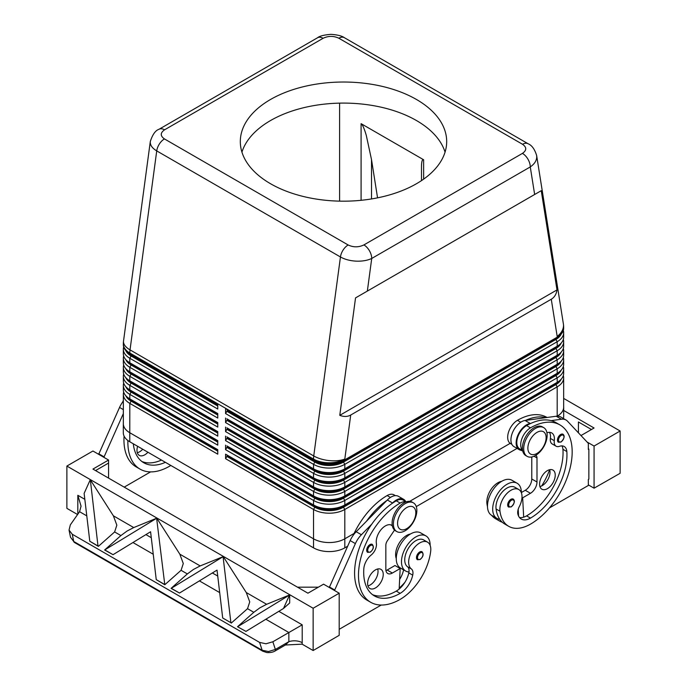 <?xml version="1.0" encoding="UTF-8"?>
<svg xmlns="http://www.w3.org/2000/svg" width="687" height="687" viewBox="0 0 687 687"><rect width="100%" height="100%" fill="white"/><g stroke="black" fill="none" stroke-linecap="round" stroke-linejoin="round"><path stroke-width="1.03" d="M147.937 452.244A11.052 6.381 -60 0 1 139.272 455.361A11.052 6.381 -60 0 1 136.979 450.303A11.052 6.381 -60 0 1 137.632 446.301M563.014 434.244C564.989 435.927 564.345 438.521 561.073 442.024L558.402 442.222A4.603 2.662 -60 0 1 557.698 438.529A4.603 2.662 -60 0 1 560.704 434.467A4.603 2.662 -60 0 1 563.014 434.244A4.603 2.662 -60 0 1 563.46 434.639M535.431 455.533A16.582 9.575 -60 0 1 527.135 456.357A16.582 9.575 -60 0 1 524.593 443.063A16.582 9.575 -60 0 1 535.431 428.448A16.582 9.575 -60 0 1 543.718 427.632A16.582 9.575 -60 0 1 546.259 440.917A16.582 9.575 -60 0 1 535.431 455.533M536.994 453.429A12.898 7.445 -60 0 1 527.874 448.156A12.898 7.445 -60 0 1 536.994 432.363A12.898 7.445 -60 0 1 546.113 437.628A12.898 7.445 -60 0 1 536.994 453.429M526.508 455.936A16.582 9.575 -60 0 1 525.83 455.601A16.582 9.575 -60 0 1 523.288 442.308A16.582 9.575 -60 0 1 534.125 427.7A16.582 9.575 -60 0 1 542.421 426.876L543.718 427.632M513.232 499.088C515.216 500.771 514.572 503.365 511.3 506.877L508.629 507.066A4.603 2.662 -60 0 1 507.925 503.373A4.603 2.662 -60 0 1 510.93 499.312A4.603 2.662 -60 0 1 513.232 499.088A4.603 2.662 -60 0 1 513.687 499.483M547.058 417.473L546.929 417.404A58.962 34.041 120 0 0 517.448 420.324A13.817 7.978 120 0 0 509.788 429.032A13.817 7.978 120 0 0 510.535 443.579L511.884 444.352M501.647 481.355A15.664 9.043 120 0 0 486.937 503.7A43.59 25.161 120 0 0 487.487 506.68M522.592 450.354A13.817 7.978 -60 0 1 522.816 436.554A13.817 7.978 -60 0 1 530.476 427.846A58.962 34.041 -60 0 1 559.957 424.927A58.962 34.041 -60 0 1 568.999 472.175A58.962 34.041 -60 0 1 530.476 524.138A43.59 25.161 -60 0 1 508.681 526.302A43.59 25.161 -60 0 1 499.973 511.222A15.664 9.043 -60 0 1 505.976 494.503A15.664 9.043 -60 0 1 518.762 489.513A15.664 9.043 -60 0 1 521.897 494.932A15.664 9.043 -60 0 1 519.295 506.637A9.214 5.316 120 0 0 517.938 514.4A18.429 10.64 120 0 0 521.261 519.037A18.429 10.64 120 0 0 530.476 518.118A51.594 29.79 120 0 0 566.835 451.557A12.898 7.445 120 0 0 564.199 446.498A12.898 7.445 120 0 0 559.476 446.327A9.214 5.316 -60 0 1 556.101 446.207A9.214 5.316 -60 0 1 554.28 440.685A12.898 7.445 120 0 0 551.738 432.947A12.898 7.445 120 0 0 546.946 432.81M522.635 450.56L519.655 448.843A13.817 7.978 -60 0 1 518.908 434.296A13.817 7.978 -60 0 1 526.568 425.588A58.962 34.041 -60 0 1 530.75 423.424L530.287 423.484A14.745 8.51 120 0 0 517.818 435.378A14.745 8.51 120 0 0 519.2 449.642A14.745 8.51 120 0 0 520.093 450.045L522.713 450.93M521.356 492.734A20.267 11.705 120 0 0 521.356 492.545A20.267 11.705 120 0 0 517.156 483.262A20.267 11.705 120 0 0 501.536 488.697A20.267 11.705 120 0 0 492.691 509.093A20.267 11.705 120 0 0 496.89 518.376A20.267 11.705 120 0 0 499.724 519.278A43.59 25.161 -60 0 1 496.057 508.964A15.664 9.043 -60 0 1 502.068 492.244A15.664 9.043 -60 0 1 514.855 487.255L518.762 489.513M517.156 483.262L511.944 480.256A20.267 11.705 120 0 0 496.323 485.683A20.267 11.705 120 0 0 487.478 506.087A20.267 11.705 120 0 0 491.677 515.362L496.89 518.376M539.596 484.155A11.052 6.381 -60 0 1 544.422 473.025A11.052 6.381 -60 0 1 552.941 470.063A11.052 6.381 -60 0 1 555.233 475.121A11.052 6.381 -60 0 1 550.407 486.25A11.052 6.381 -60 0 1 541.888 489.213A11.052 6.381 -60 0 1 539.596 484.155M539.93 486.576A11.052 6.381 120 0 0 550.021 472.115A11.052 6.381 120 0 0 549.686 469.685M369.95 544.602A4.603 2.662 120 0 0 367.193 547.951A4.603 2.662 120 0 0 367.648 552.348L370.319 552.159C373.513 549.411 374.157 546.809 372.251 544.37A4.603 2.662 120 0 0 369.95 544.602M405.132 503.674A16.582 9.575 120 0 0 394.295 518.29A16.582 9.575 120 0 0 396.837 531.583A16.582 9.575 120 0 0 405.132 530.759A16.582 9.575 120 0 0 415.961 516.143A16.582 9.575 120 0 0 413.419 502.858A16.582 9.575 120 0 0 405.132 503.674M406.695 507.59A12.898 7.445 120 0 0 397.575 523.382A12.898 7.445 120 0 0 406.695 528.655A12.898 7.445 120 0 0 415.815 512.854A12.898 7.445 120 0 0 406.695 507.59M413.419 502.858L412.123 502.103A16.582 9.575 120 0 0 403.827 502.927A16.582 9.575 120 0 0 392.99 517.534A16.582 9.575 120 0 0 395.532 530.828L396.837 531.583M419.723 551.97A4.603 2.662 120 0 0 416.966 555.328A4.603 2.662 120 0 0 417.421 559.725L420.092 559.536C423.286 556.779 423.931 554.186 422.024 551.747A4.603 2.662 120 0 0 419.723 551.97M353.255 535.225A58.962 34.041 -60 0 1 387.15 495.55A13.817 7.978 -60 0 1 394.063 494.863L395.403 495.645M396.27 558.557A15.664 9.043 -60 0 1 395.729 552.726A15.664 9.043 -60 0 1 410.44 534.014M405.957 501.922A13.817 7.978 120 0 0 400.178 503.073A58.962 34.041 120 0 0 361.654 555.036A58.962 34.041 120 0 0 370.697 602.284A58.962 34.041 120 0 0 400.178 599.365A43.59 25.161 120 0 0 430.689 551.223A15.664 9.043 120 0 0 427.554 542.172A15.664 9.043 120 0 0 416.228 545.624A15.664 9.043 120 0 0 408.765 560.249A15.664 9.043 120 0 0 411.367 568.948A9.214 5.316 -60 0 1 412.724 575.148A18.429 10.64 -60 0 1 400.178 593.345A51.594 29.79 -60 0 1 374.381 595.904A51.594 29.79 -60 0 1 363.818 568.767A12.898 7.445 -60 0 1 371.186 555.036A9.214 5.316 120 0 0 376.373 543.4A12.898 7.445 -60 0 1 381.182 529.505A12.898 7.445 -60 0 1 391.813 525.28A12.898 7.445 -60 0 1 392.303 525.607M427.554 542.172L423.647 539.913A15.664 9.043 120 0 0 412.32 543.365A15.664 9.043 120 0 0 404.849 557.99A15.664 9.043 120 0 0 407.46 566.698A9.214 5.316 -60 0 1 408.971 571.97A20.267 11.705 -60 0 1 405.682 571.034A20.267 11.705 -60 0 1 401.483 561.751A20.267 11.705 -60 0 1 410.328 541.356A20.267 11.705 -60 0 1 425.949 535.92A20.267 11.705 -60 0 1 430.148 545.203A20.267 11.705 -60 0 1 430.148 545.392M405.682 571.034L400.469 568.02A20.267 11.705 -60 0 1 396.27 558.746A20.267 11.705 -60 0 1 405.115 538.342A20.267 11.705 -60 0 1 420.736 532.914L425.949 535.92M383.243 574.426A11.052 6.381 -60 0 1 378.417 585.547A11.052 6.381 -60 0 1 369.898 588.51A11.052 6.381 -60 0 1 367.605 583.452A11.052 6.381 -60 0 1 372.431 572.323A11.052 6.381 -60 0 1 380.95 569.36A11.052 6.381 -60 0 1 383.243 574.426M367.94 585.874A11.052 6.381 120 0 0 378.03 571.412A11.052 6.381 120 0 0 377.695 568.991M323.096 38.292A11.052 6.381 -120 0 0 317.566 37.742L159.023 129.276A11.052 6.381 60 0 1 164.554 129.826L323.096 38.292C328.377 35.793 333.624 35.767 338.837 38.232L522.558 144.296C526.817 147.31 526.783 150.341 522.446 153.39A11.052 6.381 60 0 1 527.977 159.221A11.052 6.381 60 0 1 530.27 166.932C534.486 164.004 536.65 160.638 536.745 156.842L536.607 155.288M534.649 194.49L541.244 190.685L557.002 289.914C556.341 294.251 554.435 297.359 551.275 299.231L350.714 415.034C347.51 416.82 343.869 416.923 339.782 415.326L355.54 297.9L534.649 194.49L530.27 166.932L371.727 258.467A11.052 6.381 -120 0 0 369.434 250.755A11.052 6.381 -120 0 0 363.904 244.924C358.623 247.423 353.376 247.449 348.163 244.984L164.442 138.92C160.183 135.906 160.217 132.874 164.554 129.826M150.324 141.359L150.255 142.312C150.35 145.524 152.514 148.392 156.73 150.9A11.052 6.381 -60 0 1 159.393 143.969A11.052 6.381 -60 0 1 164.442 138.92M131.088 399.628A20.267 11.705 0 0 0 131.114 399.636L129.809 398.889A22.113 12.77 180 0 1 123.334 389.855L123.334 385.347A22.113 12.77 0 0 0 129.809 394.372L217.762 445.15L217.762 440.633L129.809 389.855A22.113 12.77 180 0 1 123.334 380.83L123.334 376.321A22.113 12.77 0 0 0 129.809 385.347L217.762 436.125L217.762 431.608L129.809 380.83A22.113 12.77 180 0 1 123.334 371.804L123.334 367.287A22.113 12.77 0 0 0 129.809 376.313L217.762 427.091L217.762 422.582L129.809 371.804A22.113 12.77 180 0 1 123.334 362.779L123.334 358.262A22.113 12.77 0 0 0 129.809 367.287L217.762 418.065L217.762 413.557L129.809 362.779A22.113 12.77 180 0 1 123.334 353.745L123.334 349.236A22.113 12.77 0 0 0 129.809 358.262L217.762 409.04L217.762 404.523L129.809 353.745A22.113 12.77 180 0 1 123.334 344.719L123.334 343.972A22.113 12.77 180 0 0 129.809 352.998A22.113 12.77 -60 0 1 129.869 351.469A22.113 12.77 -60 0 1 130.032 349.881L156.73 150.9L340.451 256.972C344.805 259.411 350.018 260.802 356.089 261.146C362.152 261.386 367.365 260.493 371.727 258.467L367.347 291.082M123.686 392.114A22.113 12.77 0 0 0 123.334 394.372L123.334 423.707A22.113 12.77 180 0 1 123.334 423.089M131.088 390.594A20.267 11.705 0 0 0 131.114 390.611L129.809 389.855L129.809 385.347L131.114 383.088A20.267 11.705 180 0 1 125.773 377.635M123.686 383.088A22.113 12.77 0 0 0 123.334 385.347M131.088 381.568A20.267 11.705 0 0 0 131.114 381.586L129.809 380.83L129.809 376.313L131.114 374.063A20.267 11.705 180 0 1 125.773 368.61M123.686 374.063A22.113 12.77 0 0 0 123.334 376.321M131.088 372.543A20.267 11.705 0 0 0 131.114 372.552L129.809 371.804L129.809 367.287L131.114 365.029A20.267 11.705 180 0 1 125.773 359.576M123.686 365.029A22.113 12.77 0 0 0 123.334 367.287M131.088 363.517A20.267 11.705 0 0 0 131.114 363.526L129.809 362.779L129.809 358.262L131.114 356.003A20.267 11.705 180 0 1 125.773 350.55M123.686 356.003A22.113 12.77 0 0 0 123.334 358.262M131.088 354.483A20.267 11.705 0 0 0 131.114 354.501L129.809 353.745L129.809 352.998L313.53 459.071A22.113 12.77 -60 0 1 313.59 457.533A22.113 12.77 -60 0 1 313.744 455.953L130.032 349.881A22.113 10.477 -172.4 0 1 123.488 341.765A22.113 10.477 -172.4 0 1 123.531 341.027A22.113 22.113 0 0 0 123.334 343.972M123.686 346.978A22.113 12.77 0 0 0 123.334 349.236M561.227 370.113A20.267 11.705 180 0 1 555.886 375.566L343.5 498.187A20.267 11.705 180 0 1 329.167 501.613A20.267 11.705 180 0 1 314.835 498.187L226.882 447.409L225.576 449.667L313.53 500.445L313.53 504.954L314.835 505.709A20.267 11.705 0 0 0 329.167 509.136A20.267 11.705 0 0 0 343.5 505.709L344.805 504.954A22.113 12.77 180 0 1 329.167 508.698A22.113 12.77 180 0 1 313.53 504.954L225.576 454.176L225.576 458.693L313.53 509.471A22.113 12.77 0 0 0 329.167 513.206A22.113 12.77 0 0 0 344.805 509.471L557.191 386.85A22.113 12.77 0 0 0 563.666 377.824L563.666 407.159A22.113 12.77 180 0 1 557.269 416.142A22.113 12.77 180 0 0 563.692 407.159A22.113 12.77 180 0 0 563.666 406.541M561.227 379.138A20.267 11.705 180 0 1 555.886 384.591L343.5 507.212A20.267 11.705 180 0 1 329.167 510.639A20.267 11.705 180 0 1 314.835 507.212L313.53 509.471L313.53 538.806A22.113 12.77 0 0 0 329.167 542.55A22.113 12.77 0 0 0 344.805 538.806A22.113 12.77 180 0 1 313.53 538.823L129.809 432.741A22.113 12.77 180 0 1 123.334 423.707A22.113 12.77 180 0 0 129.783 432.741L129.809 403.398L217.762 454.176L217.762 449.667L129.809 398.889L129.809 394.372L131.114 392.114A20.267 11.705 180 0 1 125.773 386.661M314.835 469.599L313.53 468.843L314.835 469.599A20.267 11.705 0 0 0 329.167 473.025A20.267 11.705 0 0 0 343.5 469.599L344.805 468.843A22.113 12.77 180 0 1 329.167 472.587A22.113 12.77 180 0 1 313.53 468.843L226.882 418.821M329.167 468.07A22.113 12.77 0 0 0 344.805 464.335L557.191 341.714A22.113 12.77 0 0 0 563.666 332.688L563.666 337.197A22.113 12.77 180 0 1 557.191 346.222L344.805 468.843L344.805 464.335L343.5 462.076A20.267 11.705 180 0 1 329.167 465.503A20.267 11.705 180 0 1 314.835 462.076L226.882 411.298L225.576 413.557L313.53 464.335A22.113 12.77 0 0 0 329.167 468.07M314.835 460.573L313.53 459.818L314.835 460.573A20.267 11.705 0 0 0 329.167 464A20.267 11.705 0 0 0 343.5 460.573L344.805 459.818A22.113 12.77 180 0 1 329.167 463.553A22.113 12.77 180 0 1 313.53 459.818L226.882 409.796M314.835 478.624L313.53 477.877L314.835 478.624A20.267 11.705 0 0 0 329.167 482.051A20.267 11.705 0 0 0 343.5 478.624L344.805 477.877A22.113 12.77 180 0 1 329.167 481.613A22.113 12.77 180 0 1 313.53 477.877L226.882 427.846M329.167 477.096A22.113 12.77 0 0 0 344.805 473.36L557.191 350.739A22.113 12.77 0 0 0 563.666 341.714L563.666 346.222A22.113 12.77 180 0 1 557.191 355.256L344.805 477.877L344.805 473.36L343.5 471.102A20.267 11.705 180 0 1 329.167 474.528A20.267 11.705 180 0 1 314.835 471.102L226.882 420.324L225.576 422.582L313.53 473.36A22.113 12.77 0 0 0 329.167 477.096M314.835 487.65L313.53 486.903L314.835 487.65A20.267 11.705 0 0 0 329.167 491.076A20.267 11.705 0 0 0 343.5 487.65L344.805 486.903A22.113 12.77 180 0 1 329.167 490.638A22.113 12.77 180 0 1 313.53 486.903L226.882 436.872M329.167 486.13A22.113 12.77 0 0 0 344.805 482.386L557.191 359.765A22.113 12.77 0 0 0 563.666 350.739L563.666 355.256A22.113 12.77 180 0 1 557.191 364.282L344.805 486.903L344.805 482.386L343.5 480.127A20.267 11.705 180 0 1 329.167 483.554A20.267 11.705 180 0 1 314.835 480.127L226.882 429.349L225.576 431.608L313.53 482.386A22.113 12.77 0 0 0 329.167 486.13M314.835 496.684L313.53 495.928L314.835 496.684A20.267 11.705 0 0 0 329.167 500.11A20.267 11.705 0 0 0 343.5 496.684L344.805 495.928A22.113 12.77 180 0 1 329.167 499.664A22.113 12.77 180 0 1 313.53 495.928L226.882 445.906M329.167 495.155A22.113 12.77 0 0 0 344.805 491.411L557.191 368.79A22.113 12.77 0 0 0 563.666 359.765L563.666 364.282A22.113 12.77 180 0 1 557.191 373.307L344.805 495.928L344.805 491.411L343.5 489.161A20.267 11.705 180 0 1 329.167 492.588A20.267 11.705 180 0 1 314.835 489.161L226.882 438.383L225.576 440.633L313.53 491.411A22.113 12.77 0 0 0 329.167 495.155M314.835 498.187L313.53 500.445A22.113 12.77 0 0 0 329.167 504.181A22.113 12.77 0 0 0 344.805 500.445L557.191 377.824A22.113 12.77 0 0 0 563.666 368.799L563.666 373.307A22.113 12.77 180 0 1 557.191 382.333L344.805 504.954L344.805 500.445L343.5 498.187M551.275 299.231L557.191 336.45A22.113 12.77 0 0 0 563.666 327.424L563.666 328.171A22.113 12.77 180 0 1 557.191 337.197L344.805 459.818L344.805 459.071A22.113 10.477 -172.4 0 1 329.322 460.599A22.113 10.477 -172.4 0 1 313.744 455.953L340.451 256.972A11.052 6.381 -60 0 1 343.114 250.034A11.052 6.381 -60 0 1 348.163 244.984M561.227 361.087A20.267 11.705 180 0 1 555.886 366.54L343.5 489.161M561.227 352.053A20.267 11.705 180 0 1 555.886 357.506L343.5 480.127M561.227 343.028A20.267 11.705 180 0 1 555.886 348.481L343.5 471.102M561.227 334.002A20.267 11.705 180 0 1 555.886 339.455L343.5 462.076M371.512 198.947L371.512 159.616L366.3 135.433C364.282 128.555 362.547 124.63 361.087 123.66L423.63 159.762C422.23 159.083 421.509 161.591 421.475 167.293L421.475 180.629M270.532 183.73A103.187 59.58 180 0 1 240.313 141.608A103.187 59.58 180 0 1 304.015 86.562A103.187 59.58 180 0 1 416.468 99.478A103.187 59.58 180 0 1 446.687 141.608A103.187 59.58 180 0 1 382.985 196.645A103.187 59.58 180 0 1 270.532 183.73M445.064 152.136A103.187 59.58 0 0 0 416.468 120.543A103.187 59.58 0 0 0 312.628 105.824A103.187 59.58 0 0 0 241.936 152.136M285.423 644.999L302.117 644.166L302.203 642.68A11.052 6.381 0 0 0 295.822 640.868A11.052 6.381 0 0 0 288.858 641.667L285.431 644.99L275.367 650.804A3.684 0.927 -120 0 0 275.367 649.455L268.514 651.534L262.168 650.271A3.684 2.13 120 0 0 262.846 651.233A3.684 2.13 120 0 0 262.846 651.242A3.684 2.13 120 0 0 262.923 651.276M84.827 499.329L77.82 495.284L81.057 506.182L79.572 511.703L70.34 524.851L69.044 530.081L70.503 537.217L73.741 541.485L72.264 534.254L69.044 530.081L70.503 537.217L74.428 542.447A3.684 2.13 -60 0 1 73.741 541.485L262.168 650.271L259.6 642.414L72.264 534.254M78.344 513.464A11.052 6.381 0 0 0 77.82 513.137L77.854 514.159M74.428 542.455A3.684 2.13 -60 0 1 74.419 542.447L262.846 651.233L266.839 652.547C270.369 652.779 273.211 652.203 275.367 650.804M302.203 642.68L302.203 624.827L288.858 632.529L288.858 641.667L275.367 649.455L272.859 641.77L265.981 643.779L259.6 642.414M97.992 545.985L98.344 546.38L114.626 531.944L116.842 525.169L113.381 515.817L90.332 479.809L97.992 545.985L89.791 541.244L84.123 493.386L90.177 479.955M156.782 518.178L133.733 527.564L127.043 531.06L120.903 535.568L104.622 550.004L156.782 518.178L179.831 554.177L183.292 563.538L181.076 570.304L164.794 584.749L156.241 579.613L150.582 531.755L113.046 554.675L104.845 549.943M223.077 556.685L200.183 565.925L193.494 569.429L187.353 573.928L171.072 588.373L179.496 593.044L171.303 588.304L223.077 556.685L230.892 622.714L222.691 617.982L230.892 622.714M231.244 623.109L247.526 608.673L249.742 601.898L246.281 592.546L223.232 556.547M237.754 626.673L289.691 594.908L266.633 604.294L259.944 607.789L253.804 612.297L237.522 626.733L245.955 631.405L237.522 626.733M222.691 617.982L217.032 570.116L179.496 593.044M113.046 554.675L104.622 550.004M98.344 546.38L89.791 541.244M272.859 641.77L288.858 632.529L265.852 619.253M156.627 518.316L164.794 584.749M289.691 594.908L289.691 602.98L283.482 608.484L245.955 631.405M302.117 644.166L313.143 650.529L313.143 608.244L66.879 466.061L92.934 451.016L108.572 460.05L92.934 469.075L307.931 593.199L323.568 584.173L339.198 593.199L339.198 635.32L313.143 650.529M77.588 514.537L66.879 508.354L66.879 466.061M563.666 398.417L620.121 431.007L594.066 446.052L587.093 442.024M588.33 484.867L594.066 488.182L620.121 473.3L620.121 431.007M594.066 488.182L594.066 446.052M578.428 432.819L578.428 421.981L591.455 429.504M563.692 410.465L594.066 428.001L580.987 435.549M549.437 507.925L588.33 485.469L588.33 479.457L588.853 479.157L588.853 449.066L588.33 448.766M588.853 449.066L588.33 449.367L588.33 443.347L567.453 421.157A18.429 10.64 120 0 0 566.011 420.015A18.429 10.64 120 0 0 561.442 419.233L551.103 420.642A58.962 34.041 -60 0 1 556.049 422.668L559.957 424.927M289.528 595.045L283.482 608.484M164.442 584.345L156.241 579.613M318.356 587.179L297.505 587.179M313.143 608.244L339.198 593.199M381.216 605.049L339.198 629.309M334.509 590.485L355.385 543.597A18.429 10.64 -60 0 1 361.396 534.735L371.736 524.207A58.962 34.041 120 0 0 366.789 600.026A58.962 34.041 120 0 0 368.807 601.048M95.545 470.578L108.572 463.055L108.572 478.1M108.572 463.055L108.572 460.05M150.59 471.892L124.21 487.126M124.072 436.065A58.962 34.041 120 0 0 136.163 466.877L140.071 469.135A58.962 34.041 -60 0 1 127.885 440.513M103.883 457.336L123.334 413.6M339.593 201.136L339.593 103.136M371.512 159.616L377.558 197.847M563.692 407.159L563.692 416.185A22.113 12.77 180 0 1 563.331 418.469M517.053 448.405L416.279 506.585M347.639 546.217L344.805 547.848A22.113 12.77 180 0 1 313.53 547.848L129.783 441.767A22.113 12.77 180 0 1 123.308 432.741L123.308 423.707M557.002 289.914L339.782 415.326M541.244 190.685L355.54 297.9M563.666 332.688A22.113 12.77 0 0 0 563.314 330.43M226.882 411.298L227.406 410.998L315.359 461.776A19.537 11.275 0 0 0 342.976 461.776L555.362 339.155A19.537 11.275 0 0 0 559.501 335.625M555.912 337.935A20.267 11.705 0 0 1 555.886 337.952L557.191 337.197L557.191 336.45A22.113 14.702 171 0 0 563.512 325.398A22.113 14.702 171 0 0 563.392 323.955A22.113 22.113 0 0 1 563.666 327.424M563.666 341.714A22.113 12.77 0 0 0 563.314 339.455M226.882 420.324L227.406 420.023L315.359 470.801A19.537 11.275 0 0 0 342.976 470.801L555.362 348.18A19.537 11.275 0 0 0 559.501 344.651M555.912 346.961A20.267 11.705 0 0 1 555.886 346.978L557.191 346.222L557.191 341.714L555.886 339.455M563.666 350.739A22.113 12.77 0 0 0 563.314 348.481M226.882 429.349L227.406 429.049L315.359 479.827A19.537 11.275 0 0 0 342.976 479.827L555.362 357.206A19.537 11.275 0 0 0 559.501 353.685M555.912 355.995A20.267 11.705 0 0 1 555.886 356.003L557.191 355.256L557.191 350.739L555.886 348.481M563.666 359.765A22.113 12.77 0 0 0 563.314 357.506M226.882 438.383L227.406 438.074L315.359 488.852A19.537 11.275 0 0 0 342.976 488.852L555.362 366.24A19.537 11.275 0 0 0 559.501 362.71M555.912 365.02A20.267 11.705 0 0 1 555.886 365.029L557.191 364.282L557.191 359.765L555.886 357.506M563.666 368.799A22.113 12.77 0 0 0 563.314 366.54M226.882 447.409L227.406 447.108L315.359 497.886A19.537 11.275 0 0 0 342.976 497.886L555.362 375.265A19.537 11.275 0 0 0 559.501 371.736M555.912 374.046A20.267 11.705 0 0 1 555.886 374.063L557.191 373.307L557.191 368.79L555.886 366.54M227.406 410.998L227.406 410.096M225.576 409.04L225.576 413.557M227.406 420.023L227.406 419.122M225.576 418.065L225.576 422.582M227.406 429.049L227.406 428.147M225.576 427.091L225.576 431.608M227.406 438.074L227.406 437.172M225.576 436.125L225.576 440.633M227.406 447.108L227.406 446.207M225.576 445.15L225.576 449.667M314.835 507.212L226.882 456.434L225.576 458.693M563.666 377.824A22.113 12.77 0 0 0 563.314 375.566M409.701 501.355L510.175 443.347L409.675 501.355M354.088 533.447L344.805 538.806L344.805 509.471L343.5 507.212M225.576 454.176L226.882 454.931M555.912 383.071A20.267 11.705 0 0 1 555.886 383.088L557.191 382.333L557.191 377.824L555.886 375.566M226.882 456.434L227.406 455.232M227.406 456.134L315.359 506.912A19.537 11.275 0 0 0 342.976 506.912L555.362 384.291A19.537 11.275 0 0 0 559.501 380.761M217.762 406.034L131.114 356.003M217.762 415.06L131.114 365.029M217.762 424.085L131.114 374.063M217.762 433.111L131.114 383.088M217.762 442.145L131.114 392.114M217.762 405.433L131.638 355.703A19.537 11.275 180 0 1 127.499 352.173M217.762 414.459L131.638 364.728A19.537 11.275 180 0 1 127.499 361.207M217.762 423.484L131.638 373.762A19.537 11.275 180 0 1 127.499 370.233M217.762 432.509L131.638 382.788A19.537 11.275 180 0 1 127.499 379.258M217.762 441.535L131.638 391.813A19.537 11.275 180 0 1 127.499 388.284M123.334 394.372A22.113 12.77 0 0 0 129.809 403.398L131.114 401.139A20.267 11.705 180 0 1 125.773 395.686M217.762 451.17L131.114 401.139M217.762 450.569L131.638 400.839A19.537 11.275 180 0 1 127.499 397.309M313.53 547.848L313.53 538.823L129.783 432.741L129.783 441.767M354.08 533.464L344.805 538.823L344.805 547.848M329.296 587.479L350.172 540.583A18.429 10.64 -60 0 1 356.184 531.721L387.339 499.999A14.745 8.51 -60 0 1 398.426 496.323L403.638 499.337A14.745 8.51 -60 0 1 405.742 501.613M385.957 570.588A9.214 5.316 120 0 0 387.15 570.03L394.965 565.513L400.178 568.527L399.164 589.042A18.429 10.64 -60 0 1 396.27 591.095A51.594 29.79 -60 0 1 372.5 594.65M394.518 530.072L387.331 540.806A5.53 3.195 120 0 0 385.845 545.203L385.845 569.274A9.214 5.316 120 0 0 387.751 573.49A9.214 5.316 120 0 0 392.363 573.035L400.178 568.527M334.509 589.884L329.296 586.878M406.154 501.853L403.183 500.136A13.817 7.978 120 0 0 396.27 500.814A58.962 34.041 120 0 0 392.088 503.468L392.552 503.004A14.745 8.51 -60 0 1 403.638 499.337M392.088 503.468A58.962 34.041 120 0 0 371.736 524.207M386.884 500.462A58.962 34.041 120 0 0 366.523 521.193M399.207 588.124A43.59 25.161 120 0 0 404.944 582.267M403.613 569.832A9.214 5.316 -60 0 1 403.595 569.884A18.429 10.64 -60 0 1 399.645 579.399M408.971 571.97A9.214 5.316 -60 0 1 408.808 572.889A18.429 10.64 -60 0 1 399.164 589.042M399.568 568.166A18.429 10.64 120 0 0 399.688 567.625A9.214 5.316 120 0 0 399.714 567.514M535.74 455.352A5.53 3.195 -60 0 1 535.843 455.412A5.53 3.195 -60 0 1 536.994 457.937L536.994 482.008A9.214 5.316 -60 0 1 530.476 493.292L522.661 497.809L523.674 517.156A18.429 10.64 120 0 0 526.568 515.868A51.594 29.79 120 0 0 562.928 449.298A12.898 7.445 120 0 0 561.94 445.889M556.101 446.207L552.193 443.948A9.214 5.316 -60 0 1 550.373 438.426A12.898 7.445 120 0 0 549.48 432.346M566.011 420.015L560.798 417.009A18.429 10.64 120 0 0 556.23 416.228L525.074 420.478A14.745 8.51 120 0 0 512.605 432.372A14.745 8.51 120 0 0 513.988 446.636L519.2 449.642M531.781 456.967L531.781 479.002A9.214 5.316 -60 0 1 525.263 490.286L521.356 492.545M522.661 497.809L521.991 497.422M518.204 509.273L518.565 516.04M530.75 423.424A58.962 34.041 -60 0 1 551.103 420.642M508.681 526.302L504.773 524.044A43.59 25.161 -60 0 1 499.724 519.278M519.518 517.543A18.429 10.64 120 0 0 523.674 517.156M525.538 420.41A58.962 34.041 -60 0 1 545.89 417.636M491.574 515.302A43.59 25.161 120 0 0 495.653 518.779L499.561 521.029A43.59 25.161 -60 0 1 495.482 517.56M549.643 469.702A51.594 29.79 -60 0 1 541.708 485.924M502.326 522.266A43.59 25.161 -60 0 1 499.561 521.029M517.912 514.305A18.429 10.64 120 0 0 518.462 514.151M137.314 452.724A11.052 6.381 120 0 0 142.724 449.238M170.814 465.451A43.59 25.161 -60 0 1 169.552 466.215A58.962 34.041 -60 0 1 140.071 469.135M133.304 443.802A51.594 29.79 120 0 0 143.755 462.755A51.594 29.79 120 0 0 165.395 462.325M161.488 460.067A51.594 29.79 -60 0 1 141.874 461.492M123.334 400.564A58.962 34.041 120 0 0 122.63 402.075M98.67 454.33L119.547 407.434A18.429 10.64 -60 0 1 123.334 401.122M98.67 453.729L103.883 456.735M561.227 441.689A3.873 2.233 -60 0 1 558.488 440.109A3.873 2.233 -60 0 1 561.227 435.369A3.873 2.233 -60 0 1 563.546 435.515A3.873 2.233 -60 0 1 563.623 438.675A3.873 2.233 -60 0 1 561.227 441.689M511.454 506.534A3.873 2.233 -60 0 1 508.715 504.954A3.873 2.233 -60 0 1 511.454 500.213A3.873 2.233 -60 0 1 513.773 500.359A3.873 2.233 -60 0 1 513.85 503.519A3.873 2.233 -60 0 1 511.454 506.534M486.937 503.7L487.581 504.069M526.568 425.588L530.476 427.846M368.155 548.32A3.873 2.233 120 0 0 368.077 551.575A3.873 2.233 120 0 0 370.473 551.824A3.873 2.233 120 0 0 373.204 547.084A3.873 2.233 120 0 0 370.473 545.504A3.873 2.233 120 0 0 368.155 548.32M417.928 555.689A3.873 2.233 120 0 0 417.851 558.943A3.873 2.233 120 0 0 420.246 559.192A3.873 2.233 120 0 0 422.977 554.452A3.873 2.233 120 0 0 420.246 552.872A3.873 2.233 120 0 0 417.928 555.689M387.15 495.55L390.422 497.44M391.023 524.928L392.311 525.667M338.837 38.232A11.052 6.381 -60 0 1 343.886 37.45A11.052 6.381 -60 0 1 344.359 37.673A11.052 6.381 -60 0 1 344.367 37.682L528.088 143.746A11.052 6.381 -60 0 1 528.088 143.746A11.052 6.381 -60 0 1 528.183 143.806M522.558 144.296A11.052 6.381 -60 0 1 527.607 143.514A11.052 6.381 -60 0 1 528.071 143.738C531.815 145.24 534.675 149.156 536.641 155.502M555.886 384.591L557.191 386.85L557.191 416.142M313.53 459.818L313.53 459.071A22.113 12.77 0 0 0 329.167 462.806A22.113 12.77 0 0 0 344.805 459.071L350.714 415.034M314.835 489.161L313.53 491.411L313.53 495.928M314.835 480.127L313.53 482.386L313.53 486.903M314.835 471.102L313.53 473.36L313.53 477.877M314.835 462.076L313.53 464.335L313.53 468.843M77.82 495.284L77.82 513.137M79.572 511.703L86.785 515.868M114.626 531.944L120.903 535.568M181.076 570.304L187.353 573.928M247.526 608.673L253.804 612.297M132.952 542.524L153.235 554.237M199.402 580.884L219.694 592.598M217.736 576.058L212.369 572.967M151.277 537.698L145.919 534.598M266.633 604.294L246.281 592.546M200.183 565.925L179.831 554.177M302.203 624.827L278.819 611.327M133.733 527.564L113.381 515.817M361.087 123.66L361.087 200.312M423.63 179.144L423.63 159.762M555.886 337.952L557.191 337.197L555.886 337.952M555.886 346.978L557.191 346.222L555.886 346.978M555.886 356.003L557.191 355.256L555.886 356.003M555.886 365.029L557.191 364.282L555.886 365.029M555.886 374.063L557.191 373.307L555.886 374.063M315.359 461.776L315.359 460.857M342.976 461.776L342.976 460.857M555.362 339.155L555.362 338.253M315.359 470.801L315.359 469.891M342.976 470.801L342.976 469.891M555.362 348.18L555.362 347.279M315.359 479.827L315.359 478.916M342.976 479.827L342.976 478.916M555.362 357.206L555.362 356.304M315.359 488.852L315.359 487.942M342.976 488.852L342.976 487.942M555.362 366.24L555.362 365.338M315.359 497.886L315.359 496.967M342.976 497.886L342.976 496.967M555.362 375.265L555.362 374.363M314.835 505.709L313.53 504.954M555.886 383.088L557.191 382.333L555.886 383.088M315.359 506.912L315.359 506.001M342.976 506.912L342.976 506.001M555.362 384.291L555.362 383.389M131.638 355.703L131.638 354.801M131.638 364.728L131.638 363.827M131.638 373.762L131.638 372.861M131.638 382.788L131.638 381.886M131.638 391.813L131.638 390.912M131.638 400.839L131.638 399.937M522.446 153.39L363.904 244.924M392.363 573.035L387.15 570.03M355.385 543.597L350.172 540.583M361.396 534.735L356.184 531.721M392.552 503.004L387.339 499.999M407.46 566.698L411.367 568.948M408.808 572.889L412.724 575.148M396.27 591.095L400.178 593.345M396.27 500.814L400.178 503.073M399.688 567.625L403.595 569.884M536.994 457.937L534.039 456.237M536.994 482.008L531.781 479.002M530.476 493.292L525.263 490.286M561.442 419.233L556.23 416.228M530.287 423.484L525.074 420.478M496.057 508.964L499.973 511.222M526.568 515.868L530.476 518.118M562.928 449.298L566.835 451.557M550.373 438.426L554.28 440.685M517.843 510.827L518.299 511.094M517.448 420.324L520.72 422.213M119.547 407.434L123.334 409.615M525.83 455.601L527.135 456.357M392.337 525.787L390.654 524.816M159.023 129.276C155.46 130.436 152.557 134.506 150.307 141.496L123.531 341.027M131.114 399.636L129.809 398.889M131.114 390.611L129.809 389.855M131.114 381.586L129.809 380.83M131.114 372.552L129.809 371.804M131.114 363.526L129.809 362.779M131.114 354.501L129.809 353.745M344.359 37.673C341.851 35.879 337.386 34.771 330.936 34.35C324.024 34.908 319.567 36.042 317.566 37.742M536.641 155.494L563.392 323.955M370.697 602.284L366.789 600.026"/></g></svg>
